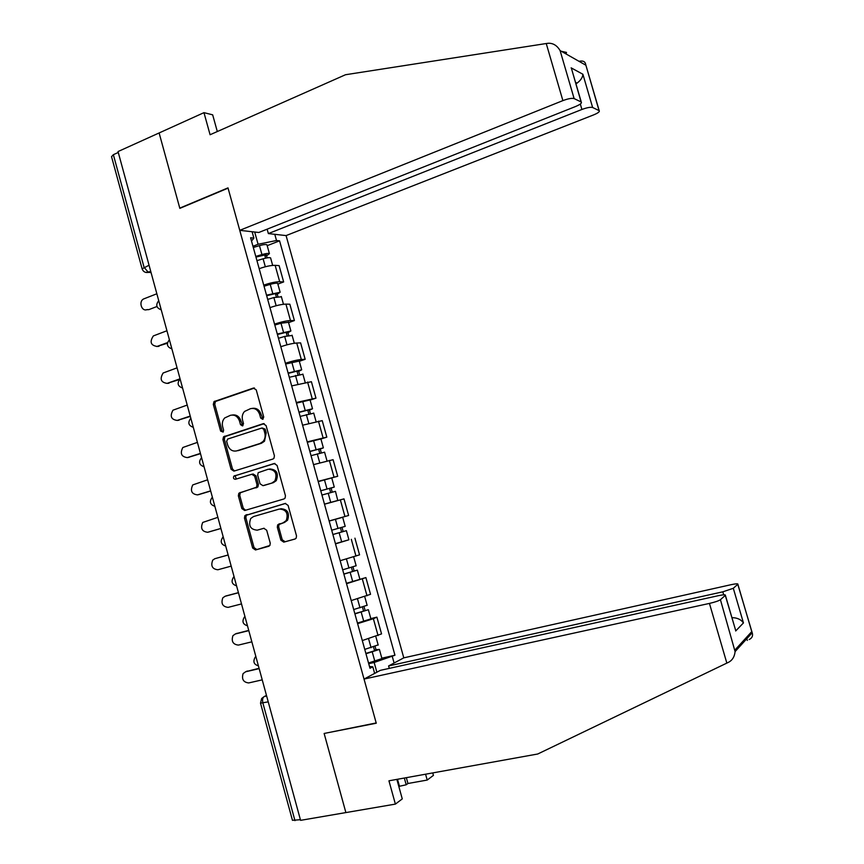 <?xml version="1.0" encoding="UTF-8"?>
<svg xmlns="http://www.w3.org/2000/svg" width="864" height="864" viewBox="0 0 864 864"><rect width="100%" height="100%" fill="white"/><g stroke="black" fill="none" stroke-linecap="round" stroke-linejoin="round"><path stroke-width="1.3" d="M262.688 419.332L263.725 417.042L256.241 389.891L253.357 388.076L214.013 401.62L213.311 404.406L220.633 431.125L223.171 432.043L223.603 430.153L222.653 426.686C221.854 423.23 222.534 420.325 224.705 417.949L230.45 415.314C234.738 414.418 237.762 416.362 239.533 421.146L240.494 424.634L242.492 425.92L243.508 423.652L242.557 420.152C241.747 416.74 242.417 413.834 244.544 411.448L250.484 408.672C254.837 407.765 257.904 409.709 259.697 414.526L260.669 418.036L262.688 419.332M280.886 540.184L283.792 542.138L294.98 539.039L296.19 538.132L296.503 535.842L288.101 505.408L285.174 503.474L244.879 515.635L244.458 518.087L252.666 548.035L255.517 549.979L269.903 545.476L270.248 543.143L266.695 530.237L263.822 528.304L257.245 530.172C250.366 529.546 248.184 525.668 250.711 518.519L253.519 516.553L279.374 509.047C286.232 509.512 288.522 513.346 286.243 520.538L283.165 522.796L277.679 524.858L277.312 527.224L280.886 540.184L282.236 539.795L285.142 541.739L295.272 538.931M300.575 820.346L118.033 151.556L159.116 132.959L179.842 208.364L228.064 188.136L376.186 722.952L324.14 733.471L345.881 812.581L300.575 820.346M272.927 459.032L273.942 458.33L274.417 455.782L266.08 425.552L263.174 423.695L223.528 436.817L222.923 439.495L231.077 469.26L233.906 471.128L272.927 459.032M277.074 465.415L285.444 495.752L285.055 498.172L283.932 498.971L244.696 510.494L241.855 508.583L238.356 495.806L238.82 493.29L256.554 487.199L257.008 484.693L254.653 476.161L251.791 474.271L235.451 479.282C233.604 479.11 233.064 478.073 233.82 476.183L274.158 463.525L277.074 465.415M723.697 594.821L722.822 591.818L388.606 665.95L403.79 657.85L286.081 235.591L593.59 114.912C598.028 113.065 599.908 111.65 599.206 110.678L592.628 107.503C590.566 106.942 586.991 107.6 581.904 109.469L580.316 104.036M300.402 819.709L292.453 820.314L260.55 703.307M142.031 268.52L111.532 156.665L113.357 154.688L144.05 267.246L148.338 272.387L151.06 272.549M118.282 152.464L113.357 154.688M263.736 285.152C270.13 282.906 275.443 281.772 279.698 281.729L275.141 265.334C270.875 265.302 265.55 266.414 259.178 268.693M275.141 265.334L279.115 265.626L283.651 281.934L277.873 284.105M279.698 281.729L283.651 281.934M288.587 322.639L294.397 320.555L289.84 304.204L285.919 304.117C281.696 304.258 276.383 305.435 269.978 307.638M274.558 324.151C280.973 321.97 286.286 320.771 290.488 320.555L294.397 320.555M299.322 361.303L305.165 359.294L300.607 342.889L296.73 343.008C292.55 343.332 287.237 344.563 280.811 346.702M285.401 363.269C291.848 361.152 297.151 359.899 301.32 359.5L305.165 359.294M310.1 400.086L315.976 398.164L311.407 381.704L291.676 385.895M296.287 402.505L315.976 398.164M320.911 438.988L326.819 437.152L322.229 420.638L302.573 425.207M307.206 441.871L326.819 437.152M318.233 481.648L337.705 476.258L333.094 459.691L313.513 464.638M318.146 481.367L337.705 476.258M329.141 520.97L348.613 515.484L343.991 498.874L324.486 504.198L334.789 501.304M348.473 539.924L335.491 543.888M340.157 560.714L359.554 554.839L354.92 538.175M346.421 583.308L365.893 577.595L346.529 583.697M351.216 600.577L370.537 594.313L365.893 577.595M370.829 618.602L376.888 617.144L373.378 618.721L357.61 623.635M362.297 640.57L381.553 633.906L376.888 617.144M278.338 526.943L277.733 524.772M252.958 246.283L258.088 244.264L254.696 232.027M274.784 234.306L276.502 240.505L258.088 244.264M376.866 672.214L374.166 662.472L394.956 655.225L279.569 240.829L276.502 240.505M392.321 656.608L394.103 663.023M374.641 673.402L372.805 666.803L369.49 666.49M251.521 241.088L253.876 238.118L250.603 237.773L369.986 668.272L372.805 666.803M253.876 238.118L252.104 231.736M374.166 662.472L368.712 663.692M267.192 245.678L279.569 240.829M381.823 658.184L394.956 655.225M263.11 419.116L261.09 414.364C259.459 409.838 256.586 407.83 252.461 408.348M232.384 415.001C236.477 414.461 239.328 416.448 240.959 420.973L242.935 425.682M254.513 388.044L215.46 401.479L214.758 404.255L222.07 430.931L223.063 432.151M264.179 423.641L224.964 436.612L224.359 439.29L232.502 469.001L234.533 470.934M263.79 429.354L261.76 428.058L227.664 439.063L226.66 441.31L227.664 444.971C229.414 449.734 232.438 451.699 236.714 450.878L260.064 443.47L263.12 441.428C265.021 439.063 265.583 436.277 264.805 433.058L263.79 429.354L265.172 429.16L262.235 427.993M265.172 429.16L266.188 432.864L264.503 441.212L261.457 443.254L238.14 450.652M252.191 474.196L253.184 474.001L256.046 475.88L258.39 484.402L257.936 486.896L241.207 492.318L240.235 492.977L239.76 495.493L243.259 508.259L245.581 510.235M274.946 463.45L235.894 475.47L235.246 475.902L236.239 479.045M272.063 482.922L274.892 480.935C277.517 473.623 275.314 469.724 268.283 469.217L258.174 472.694L257.699 475.232L260.042 483.775L262.926 485.665L273.434 482.63L276.264 480.643C278.878 473.353 276.674 469.454 269.665 468.958M263.995 485.438L262.926 485.665M273.434 482.63L264.308 485.374M280.735 508.712C287.582 509.166 289.872 512.989 287.593 520.182L284.515 522.428L279.029 524.491L278.672 526.856L282.236 539.795M264.092 528.239L257.245 530.172M285.671 503.399L246.283 515.29L245.862 517.741L254.048 547.636L256.9 549.569L269.039 546.21M256.943 260.647L263.11 258.779C266.933 257.71 269.417 257.407 270.583 257.872L270.68 258.239M255.96 257.083L266.231 254.632L264.87 255.658L265.561 258.142M156.848 293.771L143.597 298.966C138.316 301.493 141.674 311.947 147.02 309.593L148.9 309.614L146.502 309.755M255.776 256.424L261.943 254.567C265.756 253.487 268.25 253.195 269.417 253.67L266.587 255.798L267.149 257.839M253.303 247.504L259.459 245.635C263.272 244.566 265.766 244.274 266.944 244.782L267.052 245.171M156.956 306.515L148.9 309.614M264.589 254.61L264.87 255.658L266.587 255.798M267.689 299.408L273.877 297.551L281.394 296.795M266.674 295.736L276.944 293.22L275.562 294.16L276.329 296.903M166.946 330.75L153.349 335.923C149.483 341.917 150.714 345.427 157.054 346.432L167.508 342.576M266.522 295.175L280.141 292.259L277.258 294.214L277.916 296.59M264.038 286.222L270.216 284.364C274.039 283.295 276.523 282.949 277.657 283.349L277.754 283.684M167.368 343.256L156.73 346.529M275.314 293.263L275.562 294.16L277.258 294.214M278.478 338.288L284.666 336.452L292.151 335.47M277.43 334.508L287.701 331.927L286.286 332.78L287.129 335.794M177.066 367.848L163.134 373C159.57 378.994 160.898 382.45 167.119 383.378L180.058 378.81M277.301 334.044L290.898 330.977L287.96 332.748L288.706 335.459M274.806 325.069L280.994 323.222L288.49 322.315M179.42 379.555L167 383.411M286.081 332.035L286.286 332.78L287.96 332.748M546.242 43.524L548.478 43.243C553.262 43.157 557.14 45.598 560.099 50.576L574.117 98.582C571.914 97.978 568.166 98.647 562.885 100.613L546.242 43.524L345.503 74.736L210.082 134.741L203.969 112.655L159.116 132.959L179.777 208.116L227.988 187.877L239.749 230.332L562.885 100.613M561.373 51.3L566.471 52.412L566.093 53.978M203.969 112.655L212.674 114.836L217.307 131.544M286.081 235.591L268.369 233.582L581.904 109.469M599.054 110.592L585.749 64.714C585.328 61.798 583.384 60.61 579.917 61.15L579.02 61.322M239.749 230.332L258.79 232.492L575.554 106.52C580.133 104.576 582.044 103.086 581.267 102.038L574.117 98.582M267.138 229.176L268.369 233.582M575.932 83.808L577.055 83.128C580.727 80.363 582.682 77.404 582.898 74.25L592.628 107.503M581.094 101.941L572.551 72.241M406.339 777.676L407.959 783.497L427.205 780.062L425.574 774.209M427.205 780.062L433.426 775.375L432.745 772.913M364.036 679.072L709.441 603.418C715.036 602.111 718.697 600.88 720.425 599.702L725.393 595.296C725.652 594.518 723.308 594.659 718.362 595.685L380.376 670.345L364.036 679.072L376.261 723.222L324.95 733.298M398.812 786.413L406.21 784.782L404.33 778.032M720.425 599.702L735.091 651.607C734.573 656.543 732.521 660.042 728.924 662.094L537.732 754.002L388.94 780.808L395.388 804.103L402.268 798.898L396.857 779.382M395.388 804.103L345.881 812.581L324.205 733.73M407.959 783.497L406.21 784.782M722.822 591.818L733.309 588.287L737.878 584.237C738.094 583.535 735.815 583.686 731.03 584.701L403.79 657.85M389.275 668.38L388.606 665.95M399.384 785.992L397.516 779.263M734.584 626.724L725.285 595.404M733.309 588.287L743.45 622.933C740.945 619.434 737.1 617.674 731.938 617.663M749.174 639.544C752.155 638.053 753.16 635.796 752.198 632.761L737.78 584.334M289.289 377.287L302.929 374.263M288.209 373.399L298.48 370.753L297.043 371.52L297.961 374.803M187.229 405.054L172.962 410.195C169.7 416.167 171.115 419.58 177.206 420.433L190.22 416.048M288.112 373.032L301.687 369.814L298.696 371.401L299.538 374.447M285.617 364.025L299.257 361.066M190.328 416.416L177.39 420.412M296.881 370.937L298.696 371.401M300.143 416.416L313.74 413.176M299.03 412.42L309.301 409.709L307.843 410.378L308.826 413.942M197.413 442.379L182.833 447.498C179.863 453.438 181.364 456.808 187.326 457.596L200.416 453.395M298.955 412.15L312.52 408.769L309.463 410.184L310.403 413.554M296.449 403.11L310.068 399.946M200.491 453.665L187.952 457.499M307.724 409.946L309.463 410.184M311.029 455.663L324.594 452.207M309.884 451.548L320.155 448.772L318.665 449.366L319.734 453.2M207.63 479.801L192.758 484.92C190.058 490.817 191.635 494.132 197.489 494.878L210.643 490.86M309.841 451.375L323.374 447.854L320.263 449.075L321.3 452.79M307.325 442.314L320.9 438.934M210.686 491.022L198.558 494.651M318.589 449.086L320.263 449.075M321.948 495.029L335.459 491.335L337.781 500.494M324.464 504.133L337.975 500.396M320.771 490.806L331.042 487.966L329.519 488.462L330.664 492.577M217.868 517.342L202.738 522.439C200.286 528.293 201.928 531.565 207.662 532.267L220.903 528.433M320.749 490.741L334.271 487.058L331.106 488.095L332.23 492.145M334.271 487.058L331.765 478.051M220.914 528.487L209.196 531.868M329.497 488.354L331.106 488.095M332.888 534.492L346.388 530.669L348.905 539.73M332.899 534.524L346.388 530.669M335.426 543.661L348.916 539.762M340.438 527.764L341.626 532.04M329.162 521.078L342.673 517.288L329.162 521.078M228.15 555.001L214.866 558.695L212.76 560.077C210.546 565.866 212.252 569.095 217.879 569.765L231.185 566.125M331.7 530.215L345.19 526.36M214.866 558.695L228.139 554.98M342.004 527.321L343.159 531.5M343.84 574.009L357.361 570.132L359.888 579.258M343.883 574.15L357.361 570.132M351.432 567.378L352.598 571.558M238.453 592.758L225.104 596.268L222.826 597.812C220.828 603.536 222.599 606.722 228.128 607.37L241.499 603.925M342.684 569.819L356.141 565.747M226.303 595.868L238.421 592.639M352.998 566.914L354.067 570.769M354.834 613.645L368.356 609.714L370.861 618.721M354.899 613.894L368.356 609.714M357.448 623.084L370.904 618.872M362.47 607.122L363.604 611.204M248.8 630.644L235.364 633.96L232.934 635.666C231.152 641.315 232.967 644.468 238.399 645.095L251.845 641.833M353.7 609.552L367.124 605.264M236.11 633.668L248.735 630.407M364.036 606.625L365.018 610.168M365.861 653.422L376.132 650.311L374.501 650.43L375.991 649.685L379.393 649.426L381.888 658.4M365.958 653.756L379.393 649.426M368.518 662.98L381.942 658.606M373.54 646.985L374.652 650.97M259.168 668.639L245.657 671.76L243.097 673.607C241.499 679.201 243.367 682.312 248.702 682.938L262.224 679.86M364.748 649.404L378.14 644.9M245.97 671.63L259.07 668.293M375.095 646.466L375.991 649.685M266.479 695.434L264.2 696.546C262.645 697.658 262.202 699.829 262.894 703.037L294.959 820.638M266.641 696.006L264.2 696.546L261.652 698.501L260.507 703.134L268.24 701.87M150.768 271.49L145.876 272.441M366.995 595.771L362.329 578.966M355.968 556.081L351.313 539.33M344.963 516.521L340.33 499.813M334.001 477.079L329.378 460.436M323.071 437.767L318.46 421.168M312.174 398.574L307.584 382.028M301.32 359.5L296.73 343.008M290.488 320.555L285.919 304.117M378.065 635.58L373.378 618.721M158.814 300.942L160.844 308.394M169.484 340.07L171.526 347.544M180.198 379.318L182.25 386.813M190.944 418.684L192.996 426.211M201.722 458.179L203.785 465.728M212.533 497.804L214.607 505.375M223.387 537.548L225.461 545.141M234.263 577.422L236.347 585.036M245.182 617.414L247.266 625.061M256.133 657.536L258.228 665.204M190.825 418.241C187.542 422.528 188.374 425.563 193.309 427.334L193.18 427.324M258.401 665.831C253.843 664.492 252.763 661.64 255.161 657.266L255.83 656.413M149.062 265.226L142.117 268.844C143.186 271.706 145.26 272.894 148.338 272.387L150.757 271.426M261.09 414.364L259.697 414.526M241.909 424.451L240.494 424.634M240.959 420.973L239.533 421.146M222.07 430.931L220.633 431.125M214.758 404.255L213.311 404.406M216.184 401.036L214.736 401.177M254.297 388.001L253.357 388.076M262.051 417.863L260.669 418.036M232.502 469.001L231.077 469.26M224.359 439.29L222.923 439.495M225.796 436.082L224.359 436.288M263.887 423.608L263.174 423.695M261.457 443.254L260.064 443.47M266.188 432.864L264.805 433.058M243.259 508.259L241.855 508.583M239.76 495.493L238.356 495.806M241.207 492.318L239.803 492.631M256.921 487.598L255.539 487.89M258.39 484.402L257.008 484.693M256.046 475.88L254.653 476.161M235.894 475.47L234.479 475.751M278.672 526.856L277.312 527.224M280.163 523.67L278.813 524.038M284.515 522.428L283.165 522.796M256.9 549.569L255.517 549.979M254.048 547.636L252.666 548.035M245.862 517.741L244.458 518.087M247.309 514.588L245.916 514.933M285.142 541.739L283.792 542.138M263.11 258.779L265.324 266.749M259.459 245.635L261.943 254.567M273.877 297.551L276.145 305.726M270.216 284.364L272.7 293.328M158.922 346.378L157.054 346.432M284.666 336.452L286.988 344.822M280.994 323.222L283.489 332.208M168.966 383.238L167.119 383.378M585.749 65.146L560.099 50.576M571.126 67.846L582.898 74.25M735.08 649.879L751.658 631.714M743.45 622.933L735.685 630.979M726.851 663.131L709.441 603.418M746.82 638.69L747.328 640.408M295.499 375.473L297.875 384.037M291.816 362.2L294.322 371.218M179.032 420.217L177.206 420.433M306.364 414.612L308.794 423.382M302.67 401.296L305.176 410.346M189.14 457.304L187.326 457.596M317.261 453.87L319.756 462.845M313.556 440.521L316.073 449.593M199.271 494.5L197.489 494.878M328.201 493.258L330.728 502.373M324.475 479.866L327.002 488.959M209.434 531.814L207.662 532.267M339.163 532.775L341.701 541.912M335.437 519.34L337.964 528.466M350.168 572.411L352.706 581.569M346.442 558.986L348.97 568.08M226.832 595.685L225.104 596.268M361.206 612.166L363.755 621.356M357.512 598.871L359.996 607.824M237.082 633.29L235.364 633.96M372.276 652.05L374.836 661.273M368.626 638.896L371.066 647.698M247.363 671.015L245.657 671.76M158.738 300.683C155.477 304.938 156.308 307.973 161.233 309.82M169.398 339.746C166.136 344.012 166.957 347.047 171.893 348.862M180.101 378.94C176.828 383.206 177.649 386.24 182.574 388.033M201.582 457.661C198.31 461.97 199.13 465.005 204.066 466.754M212.274 497.286C209.11 501.617 209.974 504.63 214.866 506.315M222.912 537.106C219.974 541.447 220.903 544.417 225.688 545.994M233.615 577.044C230.872 581.396 231.854 584.323 236.563 585.814M244.361 617.101C241.801 621.464 242.838 624.348 247.46 625.763M215.46 401.479L214.013 401.62M224.964 436.612L223.528 436.817M264.503 441.212L263.12 441.428M240.235 492.977L238.82 493.29M257.936 486.896L256.554 487.199M235.246 475.902L233.82 476.183M276.264 480.643L274.892 480.935M279.029 524.491L277.679 524.858M287.593 520.182L286.243 520.538M246.283 515.29L244.879 515.635M270.583 257.872L272.678 265.399M266.944 244.782L269.417 253.67M281.308 296.482L283.478 304.268M277.657 283.349L280.141 292.259M292.075 335.21L294.311 343.256M288.414 322.034L290.898 330.977M564.667 53.168L566.471 52.412M581.267 102.038L571.471 68.548M575.5 82.328L577.055 83.128M585.749 64.714L599.206 110.678M725.393 595.296L735.61 630.234M737.878 584.237L751.918 632.167M735.091 651.607L752.198 632.761M302.864 374.058L305.176 382.363M299.192 360.839L301.687 369.814M313.697 413.024L316.084 421.6M310.014 399.773L312.52 408.769M324.562 452.12L327.013 460.955M320.868 438.826L323.374 447.854M342.673 517.288L345.2 526.381M353.668 556.837L356.162 565.823M364.716 596.614L367.157 605.394M375.808 636.53L378.194 645.095"/></g></svg>

